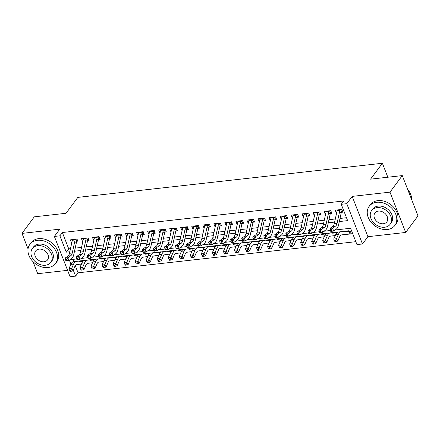 <?xml version="1.0" encoding="UTF-8"?>
<svg xmlns="http://www.w3.org/2000/svg" width="440" height="440" viewBox="0 0 440 440"><rect width="100%" height="100%" fill="white"/><g stroke="black" fill="none" stroke-linecap="round" stroke-linejoin="round"><path stroke-width="0.66" d="M75.273 265.65L78.067 272.811L75.603 276.122L70.087 276.744L54.373 236.44L59.89 235.823L66.258 252.159L69.823 251.763M33.022 261.663L37.713 273.691L67.59 270.347M54.373 236.44L59.791 229.157L22 233.393L34.315 216.832L66.033 213.279L77.853 197.384L382.388 163.257L370.563 179.152L402.286 175.599L418 215.897L405.686 232.458L389.972 192.154L352.182 196.389L346.764 203.671L362.478 243.975L356.961 244.596L350.592 228.256L335.027 229.999M352.182 196.389L367.895 236.693L405.686 232.458M367.895 236.693L362.478 243.975M78.067 272.811L355.828 241.687M22 233.393L28.05 248.908M402.286 175.599L389.972 192.154M74.602 242.22L78.078 241.83L77.017 239.107L70.395 239.85L71.456 242.572L71.847 242.528M85.635 240.983L89.111 240.598L88.05 237.875L81.428 238.612L82.495 241.34L82.88 241.296M96.674 239.751L100.144 239.36L99.083 236.638L92.466 237.38L93.528 240.103L93.913 240.059M107.707 238.513L111.177 238.123L110.116 235.4L103.499 236.143L104.561 238.865L104.946 238.821M118.74 237.276L122.216 236.885L121.154 234.163L114.532 234.905L115.594 237.628L115.979 237.584M129.773 236.038L133.249 235.648L132.187 232.925L125.565 233.668L126.627 236.39L127.012 236.346M140.805 234.801L144.281 234.416L143.22 231.688L136.598 232.43L137.66 235.153L138.05 235.114M151.839 233.569L155.315 233.178L154.253 230.456L147.631 231.198L148.693 233.921L149.083 233.877M162.871 232.331L166.347 231.941L165.286 229.218L158.664 229.961L159.726 232.683L160.116 232.639M173.905 231.094L177.381 230.703L176.319 227.981L169.697 228.723L170.764 231.446L171.149 231.402M184.943 229.856L188.413 229.466L187.352 226.743L180.736 227.486L181.797 230.208L182.182 230.164M195.976 228.619L199.447 228.228L198.385 225.506L191.769 226.248L192.83 228.971L193.215 228.927M207.009 227.381L210.485 226.996L209.424 224.274L202.802 225.011L203.863 227.739L204.248 227.695M218.042 226.149L221.518 225.759L220.457 223.036L213.835 223.779L214.896 226.501L215.281 226.457M229.075 224.912L232.551 224.521L231.49 221.799L224.868 222.541L225.929 225.264L226.32 225.22M240.108 223.674L243.584 223.284L242.523 220.561L235.901 221.304L236.962 224.026L237.353 223.982M251.141 222.437L254.617 222.046L253.556 219.323L246.934 220.066L247.995 222.789L248.386 222.745M262.174 221.199L265.65 220.814L264.589 218.086L257.972 218.829L259.034 221.551L259.419 221.513M273.213 219.967L276.683 219.577L275.622 216.854L269.005 217.597L270.067 220.319L270.452 220.275M284.245 218.73L287.716 218.339L286.655 215.617L280.038 216.359L281.1 219.082L281.485 219.038M295.279 217.492L298.755 217.102L297.693 214.379L291.071 215.122L292.132 217.844L292.518 217.8M306.312 216.255L309.788 215.864L308.726 213.142L302.104 213.884L303.166 216.607L303.55 216.563M317.345 215.017L320.82 214.627L319.759 211.904L313.137 212.647L314.199 215.369L314.589 215.325M328.377 213.78L331.854 213.395L330.792 210.672L324.17 211.409L325.232 214.137L325.622 214.093M344.916 234.476L351.379 233.943L350.317 231.22L343.701 231.963M333.883 235.714L335.175 235.757M322.845 236.951L324.137 236.995M311.812 238.189L313.104 238.233M300.779 239.421L302.071 239.465M289.745 240.658L291.038 240.702M278.713 241.896L280.005 241.94M267.68 243.133L268.972 243.177M256.647 244.371L257.939 244.415M245.614 245.603L246.906 245.652M234.575 246.84L235.868 246.884M223.542 248.078L224.835 248.122M212.509 249.315L213.802 249.359M201.476 250.553L202.769 250.597M190.443 251.79L191.736 251.834M179.41 253.022L180.703 253.066M168.377 254.26L169.67 254.304M157.344 255.497L158.637 255.541M146.305 256.735L147.598 256.779M135.273 257.972L136.565 258.016M124.24 259.204L125.532 259.254M113.207 260.442L114.499 260.486M102.174 261.679L103.466 261.723M91.141 262.916L92.433 262.961M72.831 259.38L73.733 261.696M337.007 232.711L332.668 233.195M325.974 233.948L321.629 234.432M314.941 235.186L310.596 235.67M303.908 236.418L299.563 236.907M292.87 237.655L288.53 238.145M281.837 238.893L277.497 239.377M270.804 240.13L266.464 240.614M259.771 241.368L255.431 241.852M248.738 242.6L244.398 243.089M237.705 243.837L233.36 244.327M226.672 245.075L222.327 245.564M215.639 246.312L211.294 246.796M204.6 247.549L200.261 248.034M193.567 248.787L189.228 249.271M182.534 250.019L178.195 250.509M171.501 251.257L167.162 251.746M160.468 252.494L156.129 252.978M149.435 253.732L145.09 254.216M138.402 254.969L134.057 255.453M127.369 256.201L123.024 256.69M116.331 257.439L111.991 257.928M105.297 258.676L100.958 259.166M94.264 259.913L89.925 260.398M83.232 261.151L78.892 261.635M79.882 264.182L81.4 264.198M339.312 221.562L347.622 220.627L341.248 204.292L343.712 200.981L62.354 232.513L68.723 248.848L70.505 248.65M75.185 248.127L81.538 247.412M86.218 246.89L92.571 246.174M97.251 245.652L103.604 244.943M108.284 244.415L114.642 243.705M119.317 243.177L125.675 242.468M130.35 241.945L136.708 241.23M141.383 240.708L147.741 239.993M152.416 239.47L158.774 238.755M163.455 238.233L169.807 237.523M174.488 236.995L180.84 236.286M185.521 235.757L191.879 235.048M196.554 234.526L202.912 233.811M207.587 233.288L213.945 232.573M218.62 232.051L224.978 231.341M229.653 230.813L236.011 230.104M240.686 229.576L247.044 228.866M251.724 228.344L258.077 227.629M262.757 227.106L269.11 226.391M273.79 225.869L280.148 225.154M284.823 224.631L291.181 223.922M295.856 223.394L302.214 222.684M306.889 222.156L313.247 221.447M317.922 220.924L324.28 220.209M328.955 219.687L335.313 218.972M339.993 218.449L346.484 217.723M339.411 212.548L342.887 212.157L341.825 209.435L335.203 210.177L336.264 212.9L336.655 212.856M387.827 177.215L382.388 163.257M62.354 232.513L59.89 235.823M341.248 204.292L346.764 203.671M69.41 260.244L70.934 264.143M73.26 270.111L75.603 276.122M330.5 230.505L323.994 231.237M319.468 231.743L312.961 232.474M308.435 232.98L301.928 233.706M297.402 234.218L290.895 234.944M286.368 235.45L279.857 236.181M275.33 236.687L268.824 237.419M264.297 237.924L257.791 238.656M253.264 239.162L246.758 239.888M242.231 240.4L235.725 241.126M231.198 241.637L224.691 242.363M220.165 242.869L213.659 243.601M209.132 244.107L202.626 244.838M198.099 245.344L191.587 246.076M187.061 246.582L180.554 247.308M176.028 247.819L169.521 248.545M164.995 249.051L158.488 249.782M153.962 250.289L147.455 251.02M142.929 251.526L136.422 252.258M131.895 252.764L125.389 253.495M120.863 254.001L114.351 254.727M109.83 255.239L103.318 255.965M98.791 256.471L92.285 257.202M87.758 257.708L81.252 258.44M76.725 258.946L70.219 259.677M74.503 251.235L80.856 250.525M85.536 250.003L91.889 249.288M96.569 248.765L102.927 248.05M107.602 247.528L113.96 246.813M118.635 246.29L124.993 245.581M129.668 245.053L136.026 244.343M140.701 243.821L147.059 243.106M151.739 242.583L158.092 241.868M162.773 241.346L169.125 240.631M173.805 240.108L180.158 239.399M184.839 238.871L191.197 238.161M195.872 237.633L202.23 236.924M206.905 236.401L213.263 235.686M217.938 235.164L224.296 234.448M228.971 233.926L235.329 233.211M240.009 232.689L246.362 231.979M251.042 231.451L257.395 230.742M262.075 230.219L268.428 229.504M273.108 228.982L279.466 228.267M284.141 227.744L290.499 227.029M295.174 226.507L301.532 225.797M306.207 225.269L312.565 224.56M317.24 224.032L323.598 223.322M328.279 222.799L334.631 222.085M68.723 248.848L66.258 252.159M336.804 212.179L336.264 212.9M325.77 213.417L325.232 214.137M314.738 214.649L314.199 215.369M303.699 215.886L303.166 216.607M292.666 217.124L292.132 217.844M281.633 218.361L281.1 219.082M270.6 219.599L270.067 220.319M259.567 220.836L259.034 221.551M248.534 222.068L247.995 222.789M237.501 223.306L236.962 224.026M226.468 224.543L225.929 225.264M215.43 225.781L214.896 226.501M204.397 227.018L203.863 227.739M193.364 228.25L192.83 228.971M182.331 229.488L181.797 230.208M171.298 230.725L170.764 231.446M160.264 231.963L159.726 232.683M149.232 233.2L148.693 233.921M138.199 234.438L137.66 235.153M127.16 235.67L126.627 236.39M116.127 236.907L115.594 237.628M105.094 238.145L104.561 238.865M94.061 239.382L93.528 240.103M83.028 240.62L82.495 241.34M71.995 241.852L71.456 242.572M342.425 210.969L341.726 211.497M340.098 209.627A4.483 2.233 83.6 0 0 339.906 210.298L337.057 223.311A6.402 3.19 -96.4 0 1 335.555 226.072L332.745 228.047L333.509 231.066L336.314 229.091A9.603 4.791 83.6 0 0 338.564 224.956L341.33 212.333M337.337 209.935A4.483 2.233 83.6 0 0 337.145 210.606L334.296 223.625A6.402 3.19 -96.4 0 1 332.794 226.38L329.989 228.355L332.745 228.047L331.397 229.57L330.297 229.691L330.6 230.901L331.705 230.78L331.397 229.57M331.705 230.78L333.509 231.066L330.748 231.374L330.6 230.901M341.473 211.756L340.62 209.566M329.989 228.355L330.297 229.691M350.916 232.755L349.943 233.481A4.483 2.233 -96.4 0 1 349.118 233.937L341.572 234.905A6.402 3.19 83.6 0 0 339.697 236.693L337.81 241.032L336.089 241.593L335.561 240.674L334.461 240.801L334.983 241.714L336.089 241.593M334.461 240.801L333.74 239.052L335.627 234.713A9.603 4.791 -96.4 0 1 338.448 232.034L345.994 231.066M333.74 239.052L336.501 238.744L338.388 234.405A9.603 4.791 -96.4 0 1 341.204 231.726L348.75 230.758M349.943 233.481L349.113 231.352M335.561 240.674L336.501 238.744L337.81 241.032M411.659 199.634A16.011 12.243 -143.4 0 0 407.632 189.305M387.316 229.515A16.011 12.243 -143.4 0 0 394.856 225.451A16.011 12.243 -143.4 0 0 393.212 209.864A16.011 12.243 -143.4 0 0 376.701 202.285A16.011 12.243 -143.4 0 0 369.166 206.344A16.011 12.243 -143.4 0 0 370.81 221.936A16.011 12.243 -143.4 0 0 387.316 229.515M394.856 225.451L396.088 223.795A16.011 12.243 -143.4 0 0 394.444 208.208A16.011 12.243 -143.4 0 0 377.933 200.629A16.011 12.243 -143.4 0 0 370.392 204.688L369.166 206.344M371.63 210.54L372.763 209.022A11.528 8.817 36.6 0 1 378.186 206.096A11.528 8.817 36.6 0 1 390.077 211.552A11.528 8.817 36.6 0 1 391.259 222.778L390.126 224.301A11.528 8.817 -143.4 0 0 388.944 213.076A11.528 8.817 -143.4 0 0 377.053 207.62A11.528 8.817 -143.4 0 0 371.63 210.54A11.528 8.817 -143.4 0 0 372.812 221.766A11.528 8.817 -143.4 0 0 384.698 227.227A11.528 8.817 -143.4 0 0 390.126 224.301M378.411 211.101A7.431 5.682 -143.4 0 0 374.918 212.988A7.431 5.682 -143.4 0 0 375.678 220.22A7.431 5.682 -143.4 0 0 383.339 223.74A7.431 5.682 -143.4 0 0 386.837 221.854A7.431 5.682 -143.4 0 0 386.073 214.621A7.431 5.682 -143.4 0 0 378.411 211.101M48.032 267.537A16.011 12.243 -143.4 0 0 55.572 263.472A16.011 12.243 -143.4 0 0 53.928 247.885A16.011 12.243 -143.4 0 0 37.417 240.306A16.011 12.243 -143.4 0 0 29.876 244.365A16.011 12.243 -143.4 0 0 31.521 259.957A16.011 12.243 -143.4 0 0 48.032 267.537M55.572 263.472L56.799 261.817A16.011 12.243 -143.4 0 0 55.154 246.23A16.011 12.243 -143.4 0 0 38.643 238.651A16.011 12.243 -143.4 0 0 31.108 242.71L29.876 244.365M32.34 248.567L33.473 247.044A11.528 8.817 36.6 0 1 38.902 244.118A11.528 8.817 36.6 0 1 50.787 249.574A11.528 8.817 36.6 0 1 51.975 260.799L50.842 262.322A11.528 8.817 -143.4 0 0 49.654 251.097A11.528 8.817 -143.4 0 0 37.769 245.641A11.528 8.817 -143.4 0 0 32.34 248.567A11.528 8.817 -143.4 0 0 33.523 259.793A11.528 8.817 -143.4 0 0 45.413 265.249A11.528 8.817 -143.4 0 0 50.842 262.322M39.127 249.128A7.431 5.682 -143.4 0 0 35.629 251.009A7.431 5.682 -143.4 0 0 36.394 258.247A7.431 5.682 -143.4 0 0 44.055 261.762A7.431 5.682 -143.4 0 0 47.553 259.875A7.431 5.682 -143.4 0 0 46.788 252.643A7.431 5.682 -143.4 0 0 39.127 249.128M331.392 212.207L330.693 212.735M329.065 210.865A4.483 2.233 83.6 0 0 328.873 211.536L326.018 224.549A6.402 3.19 -96.4 0 1 324.522 227.31L321.712 229.279L322.471 232.304L325.281 230.329A9.603 4.791 83.6 0 0 327.531 226.193L330.297 213.565M326.304 211.173A4.483 2.233 83.6 0 0 326.111 211.844L323.263 224.857A6.402 3.19 -96.4 0 1 321.761 227.618L318.951 229.592L321.712 229.279L320.364 230.808L319.264 230.929L319.567 232.139L320.672 232.012L320.364 230.808M320.672 232.012L322.471 232.304L319.715 232.612L319.567 232.139M330.435 212.993L329.582 210.804M318.951 229.592L319.264 230.929M320.359 213.444L319.66 213.972M318.032 212.102A4.483 2.233 83.6 0 0 317.84 212.773L314.985 225.786A6.402 3.19 -96.4 0 1 313.489 228.542L310.679 230.516L311.438 233.541L314.248 231.566A9.603 4.791 83.6 0 0 316.498 227.431L319.264 214.803M315.271 212.41A4.483 2.233 83.6 0 0 315.079 213.081L312.23 226.094A6.402 3.19 -96.4 0 1 310.728 228.855L307.918 230.824L310.679 230.516L309.331 232.04L308.231 232.166L308.534 233.376L309.639 233.25L309.331 232.04M309.639 233.25L311.438 233.541L308.682 233.849L308.534 233.376M319.402 214.225L318.549 212.042M307.918 230.824L308.231 232.166M309.326 214.676L308.627 215.204M306.999 213.334A4.483 2.233 83.6 0 0 306.801 214.011L303.952 227.024A6.402 3.19 -96.4 0 1 302.451 229.779L299.645 231.754L300.405 234.779L303.215 232.804A9.603 4.791 83.6 0 0 305.465 228.668L308.231 216.04M304.238 213.648A4.483 2.233 83.6 0 0 304.046 214.319L301.197 227.332A6.402 3.19 -96.4 0 1 299.695 230.087L296.885 232.062L299.645 231.754L298.298 233.277L297.193 233.404L297.5 234.608L298.601 234.487L298.298 233.277M298.601 234.487L300.405 234.779L297.649 235.087L297.5 234.608M308.368 215.463L307.516 213.279M296.885 232.062L297.193 233.404M298.287 215.914L297.594 216.441M295.961 214.572A4.483 2.233 83.6 0 0 295.768 215.248L292.919 228.261A6.402 3.19 -96.4 0 1 291.418 231.017L288.613 232.991L289.372 236.011L292.182 234.042A9.603 4.791 83.6 0 0 294.432 229.906L297.198 217.278M293.205 214.88A4.483 2.233 83.6 0 0 293.013 215.556L290.164 228.569A6.402 3.19 -96.4 0 1 288.662 231.325L285.852 233.299L288.613 232.991L287.265 234.514L286.159 234.636L286.468 235.846L287.568 235.725L287.265 234.514M287.568 235.725L289.372 236.011L286.616 236.324L286.468 235.846M297.336 216.7L296.483 214.517M285.852 233.299L286.159 234.636M335.269 235.532L330.539 236.143A6.402 3.19 83.6 0 0 328.658 237.93L326.777 242.27L325.055 242.825L324.527 241.912L323.428 242.039L323.95 242.952L325.055 242.825M323.428 242.039L322.707 240.29L324.594 235.95A9.603 4.791 -96.4 0 1 327.415 233.272L334.961 232.304M322.707 240.29L325.468 239.982L327.355 235.642A9.603 4.791 -96.4 0 1 330.171 232.958L337.716 231.996M324.527 241.912L325.468 239.982L326.777 242.27M324.236 236.77L319.506 237.38A6.402 3.19 83.6 0 0 317.625 239.162L315.739 243.502L314.017 244.063L313.495 243.15L312.395 243.271L312.917 244.189L314.017 244.063M312.395 243.271L311.674 241.527L313.561 237.188A9.603 4.791 -96.4 0 1 316.377 234.504L323.928 233.541M311.674 241.527L314.43 241.219L316.316 236.88A9.603 4.791 -96.4 0 1 319.138 234.196L326.684 233.228M313.495 243.15L314.43 241.219L315.739 243.502M313.203 238.007L308.473 238.612A6.402 3.19 83.6 0 0 306.592 240.4L304.706 244.739L302.984 245.3L302.462 244.387L301.356 244.508L301.884 245.427L302.984 245.3M301.356 244.508L300.641 242.764L302.527 238.425A9.603 4.791 -96.4 0 1 305.344 235.741L312.889 234.773M300.641 242.764L303.397 242.451L305.283 238.112A9.603 4.791 -96.4 0 1 308.105 235.433L315.651 234.465M302.462 244.387L303.397 242.451L304.706 244.739M302.17 239.245L297.44 239.85A6.402 3.19 83.6 0 0 295.559 241.637L293.673 245.977L291.951 246.538L291.429 245.625L290.323 245.746L290.851 246.659L291.951 246.538M290.323 245.746L289.608 243.997L291.495 239.657A9.603 4.791 -96.4 0 1 294.311 236.979L301.857 236.011M289.608 243.997L292.364 243.689L294.25 239.349A9.603 4.791 -96.4 0 1 297.072 236.671L304.618 235.703M291.429 245.625L292.364 243.689L293.673 245.977M287.254 217.151L286.561 217.679M284.928 215.809A4.483 2.233 83.6 0 0 284.735 216.48L281.886 229.493A6.402 3.19 -96.4 0 1 280.385 232.254L277.574 234.229L278.339 237.248L281.149 235.279A9.603 4.791 83.6 0 0 283.399 231.138L286.165 218.515M282.172 216.117A4.483 2.233 83.6 0 0 281.98 216.794L279.125 229.806A6.402 3.19 -96.4 0 1 277.629 232.562L274.819 234.537L277.574 234.229L276.232 235.752L275.127 235.873L275.435 237.083L276.535 236.962L276.232 235.752M276.535 236.962L278.339 237.248L275.578 237.556L275.435 237.083M286.303 217.938L285.45 215.749M274.819 234.537L275.127 235.873M291.137 240.482L286.407 241.087A6.402 3.19 83.6 0 0 284.526 242.875L282.639 247.214L280.918 247.775L280.396 246.857L279.29 246.983L279.812 247.896L280.918 247.775M279.29 246.983L278.575 245.234L280.456 240.895A9.603 4.791 -96.4 0 1 283.277 238.216L290.824 237.248M278.575 245.234L281.331 244.926L283.217 240.587A9.603 4.791 -96.4 0 1 286.039 237.908L293.584 236.94M280.396 246.857L281.331 244.926L282.639 247.214M276.221 218.389L275.528 218.917M273.895 217.047A4.483 2.233 83.6 0 0 273.702 217.718L270.853 230.731A6.402 3.19 -96.4 0 1 269.352 233.492L266.541 235.461L267.305 238.486L270.111 236.511A9.603 4.791 83.6 0 0 272.365 232.375L275.132 219.747M271.139 217.355A4.483 2.233 83.6 0 0 270.947 218.026L268.092 231.039A6.402 3.19 -96.4 0 1 266.591 233.799L263.786 235.774L266.541 235.461L265.199 236.99L264.094 237.111L264.396 238.321L265.502 238.194L265.199 236.99M265.502 238.194L267.305 238.486L264.545 238.794L264.396 238.321M275.27 219.175L274.417 216.986M263.786 235.774L264.094 237.111M280.104 241.72L275.374 242.325A6.402 3.19 83.6 0 0 273.493 244.112L271.607 248.452L269.885 249.013L269.363 248.094L268.257 248.221L268.78 249.134L269.885 249.013M268.257 248.221L267.537 246.472L269.423 242.132A9.603 4.791 -96.4 0 1 272.245 239.454L279.791 238.486M267.537 246.472L270.298 246.164L272.184 241.824A9.603 4.791 -96.4 0 1 275 239.146L282.552 238.178M269.363 248.094L270.298 246.164L271.607 248.452M265.188 219.626L264.49 220.154M262.862 218.284A4.483 2.233 83.6 0 0 262.669 218.955L259.82 231.968A6.402 3.19 -96.4 0 1 258.319 234.729L255.508 236.698L256.273 239.723L259.078 237.749A9.603 4.791 83.6 0 0 261.332 233.613L264.094 220.985M260.106 218.592A4.483 2.233 83.6 0 0 259.908 219.263L257.059 232.276A6.402 3.19 -96.4 0 1 255.558 235.037L252.753 237.006L255.508 236.698L254.161 238.222L253.061 238.348L253.363 239.558L254.469 239.431L254.161 238.222M254.469 239.431L256.273 239.723L253.512 240.031L253.363 239.558M264.237 220.413L263.384 218.224M252.753 237.006L253.061 238.348M269.065 242.952L264.336 243.562A6.402 3.19 83.6 0 0 262.46 245.344L260.574 249.684L258.852 250.245L258.329 249.332L257.224 249.458L257.747 250.371L258.852 250.245M257.224 249.458L256.504 247.709L258.39 243.37A9.603 4.791 -96.4 0 1 261.212 240.691L268.757 239.723M256.504 247.709L259.264 247.401L261.151 243.062A9.603 4.791 -96.4 0 1 263.967 240.378L271.513 239.41M258.329 249.332L259.264 247.401L260.574 249.684M254.155 220.858L253.457 221.392M251.829 219.516A4.483 2.233 83.6 0 0 251.636 220.193L248.787 233.206A6.402 3.19 -96.4 0 1 247.286 235.961L244.475 237.936L245.24 240.961L248.045 238.986A9.603 4.791 83.6 0 0 250.294 234.85L253.061 222.222M249.068 219.83A4.483 2.233 83.6 0 0 248.875 220.501L246.026 233.514A6.402 3.19 -96.4 0 1 244.525 236.275L241.72 238.244L244.475 237.936L243.128 239.459L242.028 239.586L242.33 240.796L243.436 240.669L243.128 239.459M243.436 240.669L245.24 240.961L242.479 241.269L242.33 240.796M253.204 221.645L252.351 219.461M241.72 238.244L242.028 239.586M258.033 244.189L253.303 244.794A6.402 3.19 83.6 0 0 251.427 246.582L249.541 250.921L247.819 251.482L247.291 250.569L246.191 250.69L246.714 251.609L247.819 251.482M246.191 250.69L245.471 248.947L247.357 244.607A9.603 4.791 -96.4 0 1 250.179 241.923L257.725 240.961M245.471 248.947L248.232 248.633L250.118 244.294A9.603 4.791 -96.4 0 1 252.934 241.615L260.48 240.647M247.291 250.569L248.232 248.633L249.541 250.921M243.122 222.096L242.424 222.624M240.796 220.754A4.483 2.233 83.6 0 0 240.603 221.43L237.749 234.443A6.402 3.19 -96.4 0 1 236.253 237.198L233.442 239.173L234.201 242.198L237.012 240.224A9.603 4.791 83.6 0 0 239.261 236.088L242.028 223.46M238.035 221.062A4.483 2.233 83.6 0 0 237.842 221.738L234.993 234.751A6.402 3.19 -96.4 0 1 233.492 237.507L230.681 239.481L233.442 239.173L232.095 240.697L230.995 240.823L231.297 242.028L232.403 241.907L232.095 240.697M232.403 241.907L234.201 242.198L231.446 242.506L231.297 242.028M242.165 222.882L241.313 220.698M230.681 239.481L230.995 240.823M247 245.427L242.27 246.032A6.402 3.19 83.6 0 0 240.389 247.819L238.507 252.159L236.786 252.72L236.258 251.806L235.158 251.928L235.681 252.846L236.786 252.72M235.158 251.928L234.438 250.179L236.324 245.839A9.603 4.791 -96.4 0 1 239.14 243.161L246.692 242.193M234.438 250.179L237.198 249.871L239.085 245.531A9.603 4.791 -96.4 0 1 241.901 242.853L249.447 241.885M236.258 251.806L237.198 249.871L238.507 252.159M232.089 223.333L231.391 223.861M229.763 221.991A4.483 2.233 83.6 0 0 229.57 222.662L226.716 235.681A6.402 3.19 -96.4 0 1 225.214 238.436L222.409 240.411L223.168 243.43L225.979 241.461A9.603 4.791 83.6 0 0 228.228 237.32L230.995 224.697M227.002 222.299A4.483 2.233 83.6 0 0 226.809 222.976L223.96 235.989A6.402 3.19 -96.4 0 1 222.459 238.744L219.648 240.719L222.409 240.411L221.062 241.934L219.956 242.055L220.264 243.265L221.364 243.144L221.062 241.934M221.364 243.144L223.168 243.43L220.413 243.744L220.264 243.265M231.132 224.12L230.28 221.936M219.648 240.719L219.956 242.055M235.966 246.664L231.237 247.269A6.402 3.19 83.6 0 0 229.356 249.056L227.469 253.396L225.748 253.957L225.225 253.039L224.125 253.165L224.648 254.078L225.748 253.957M224.125 253.165L223.405 251.416L225.291 247.077A9.603 4.791 -96.4 0 1 228.107 244.398L235.659 243.43M223.405 251.416L226.16 251.108L228.047 246.769A9.603 4.791 -96.4 0 1 230.868 244.09L238.414 243.122M225.225 253.039L226.16 251.108L227.469 253.396M221.056 224.571L220.358 225.099M218.73 223.229A4.483 2.233 83.6 0 0 218.532 223.9L215.683 236.913A6.402 3.19 -96.4 0 1 214.181 239.674L211.376 241.648L212.135 244.668L214.946 242.693A9.603 4.791 83.6 0 0 217.195 238.557L219.962 225.935M215.969 223.537A4.483 2.233 83.6 0 0 215.776 224.208L212.927 237.226A6.402 3.19 -96.4 0 1 211.426 239.982L208.615 241.956L211.376 241.648L210.029 243.172L208.923 243.293L209.231 244.503L210.331 244.382L210.029 243.172M210.331 244.382L212.135 244.668L209.38 244.976L209.231 244.503M220.099 225.357L219.247 223.168M208.615 241.956L208.923 243.293M224.934 247.902L220.204 248.507A6.402 3.19 83.6 0 0 218.323 250.294L216.436 254.634L214.715 255.195L214.192 254.276L213.087 254.403L213.615 255.316L214.715 255.195M213.087 254.403L212.372 252.654L214.258 248.314A9.603 4.791 -96.4 0 1 217.074 245.636L224.62 244.668M212.372 252.654L215.127 252.346L217.014 248.006A9.603 4.791 -96.4 0 1 219.835 245.328L227.381 244.36M214.192 254.276L215.127 252.346L216.436 254.634M210.018 225.808L209.325 226.336M207.691 224.466A4.483 2.233 83.6 0 0 207.499 225.137L204.649 238.15A6.402 3.19 -96.4 0 1 203.148 240.911L200.343 242.88L201.102 245.905L203.913 243.931A9.603 4.791 83.6 0 0 206.162 239.795L208.929 227.167M204.936 224.774A4.483 2.233 83.6 0 0 204.743 225.445L201.894 238.458A6.402 3.19 -96.4 0 1 200.393 241.219L197.582 243.194L200.343 242.88L198.996 244.409L197.89 244.53L198.198 245.74L199.298 245.614L198.996 244.409M199.298 245.614L201.102 245.905L198.347 246.213L198.198 245.74M209.066 226.595L208.214 224.406M197.582 243.194L197.89 244.53M213.901 249.134L209.171 249.744A6.402 3.19 83.6 0 0 207.29 251.532L205.403 255.871L203.681 256.427L203.159 255.514L202.054 255.64L202.582 256.553L203.681 256.427M202.054 255.64L201.339 253.891L203.225 249.552A9.603 4.791 -96.4 0 1 206.041 246.873L213.587 245.905M201.339 253.891L204.094 253.583L205.981 249.244A9.603 4.791 -96.4 0 1 208.802 246.56L216.348 245.597M203.159 255.514L204.094 253.583L205.403 255.871M198.985 227.046L198.292 227.573M196.658 225.704A4.483 2.233 83.6 0 0 196.465 226.375L193.617 239.388A6.402 3.19 -96.4 0 1 192.115 242.143L189.305 244.118L190.069 247.143L192.88 245.168A9.603 4.791 83.6 0 0 195.129 241.032L197.896 228.404M193.903 226.012A4.483 2.233 83.6 0 0 193.71 226.683L190.856 239.696A6.402 3.19 -96.4 0 1 189.36 242.457L186.549 244.426L189.305 244.118L187.963 245.641L186.857 245.768L187.165 246.978L188.265 246.851L187.963 245.641M188.265 246.851L190.069 247.143L187.308 247.451L187.165 246.978M198.033 227.827L197.181 225.643M186.549 244.426L186.857 245.768M202.868 250.371L198.138 250.982A6.402 3.19 83.6 0 0 196.257 252.764L194.37 257.103L192.649 257.664L192.126 256.751L191.021 256.872L191.543 257.791L192.649 257.664M191.021 256.872L190.306 255.129L192.187 250.789A9.603 4.791 -96.4 0 1 195.008 248.105L202.554 247.143M190.306 255.129L193.061 254.821L194.948 250.481A9.603 4.791 -96.4 0 1 197.769 247.797L205.315 246.829M192.126 256.751L193.061 254.821L194.37 257.103M187.952 228.278L187.253 228.806M185.625 226.936A4.483 2.233 83.6 0 0 185.433 227.612L182.584 240.625A6.402 3.19 -96.4 0 1 181.082 243.381L178.272 245.355L179.036 248.38L181.841 246.406A9.603 4.791 83.6 0 0 184.096 242.27L186.863 229.642M182.87 227.249A4.483 2.233 83.6 0 0 182.677 227.92L179.823 240.933A6.402 3.19 -96.4 0 1 178.321 243.689L175.516 245.663L178.272 245.355L176.93 246.879L175.824 247.005L176.127 248.21L177.232 248.089L176.93 246.879M177.232 248.089L179.036 248.38L176.275 248.688L176.127 248.21M187 229.064L186.148 226.881M175.516 245.663L175.824 247.005M191.835 251.609L187.099 252.214A6.402 3.19 83.6 0 0 185.224 254.001L183.337 258.341L181.615 258.902L181.093 257.989L179.988 258.11L180.51 259.028L181.615 258.902M179.988 258.11L179.267 256.366L181.154 252.027A9.603 4.791 -96.4 0 1 183.975 249.343L191.521 248.375M179.267 256.366L182.028 256.053L183.915 251.713A9.603 4.791 -96.4 0 1 186.731 249.035L194.282 248.067M181.093 257.989L182.028 256.053L183.337 258.341M176.919 229.515L176.22 230.043M174.592 228.173A4.483 2.233 83.6 0 0 174.399 228.85L171.551 241.863A6.402 3.19 -96.4 0 1 170.049 244.618L167.239 246.593L168.003 249.612L170.808 247.643A9.603 4.791 83.6 0 0 173.063 243.507L175.824 230.879M171.837 228.481A4.483 2.233 83.6 0 0 171.639 229.157L168.79 242.171A6.402 3.19 -96.4 0 1 167.288 244.926L164.483 246.901L167.239 246.593L165.891 248.116L164.791 248.237L165.094 249.447L166.199 249.326L165.891 248.116M166.199 249.326L168.003 249.612L165.242 249.926L165.094 249.447M175.967 230.302L175.114 228.118M164.483 246.901L164.791 248.237M180.796 252.846L176.066 253.451A6.402 3.19 83.6 0 0 174.191 255.239L172.304 259.578L170.583 260.139L170.06 259.226L168.955 259.347L169.477 260.26L170.583 260.139M168.955 259.347L168.234 257.598L170.121 253.259A9.603 4.791 -96.4 0 1 172.942 250.58L180.488 249.612M168.234 257.598L170.995 257.29L172.882 252.951A9.603 4.791 -96.4 0 1 175.698 250.272L183.244 249.304M170.06 259.226L170.995 257.29L172.304 259.578M165.886 230.753L165.187 231.281M163.559 229.411A4.483 2.233 83.6 0 0 163.367 230.082L160.518 243.095A6.402 3.19 -96.4 0 1 159.016 245.856L156.206 247.83L156.97 250.85L159.775 248.881A9.603 4.791 83.6 0 0 162.024 244.739L164.791 232.117M160.798 229.719A4.483 2.233 83.6 0 0 160.606 230.395L157.757 243.408A6.402 3.19 -96.4 0 1 156.255 246.164L153.45 248.138L156.206 247.83L154.858 249.354L153.758 249.475L154.061 250.685L155.166 250.564L154.858 249.354M155.166 250.564L156.97 250.85L154.209 251.157L154.061 250.685M164.934 231.539L164.082 229.35M153.45 248.138L153.758 249.475M169.763 254.084L165.033 254.689A6.402 3.19 83.6 0 0 163.157 256.476L161.271 260.815L159.549 261.377L159.022 260.458L157.922 260.585L158.444 261.498L159.549 261.377M157.922 260.585L157.201 258.836L159.088 254.496A9.603 4.791 -96.4 0 1 161.909 251.818L169.455 250.85M157.201 258.836L159.962 258.528L161.849 254.188A9.603 4.791 -96.4 0 1 164.665 251.51L172.211 250.542M159.022 260.458L159.962 258.528L161.271 260.815M154.853 231.99L154.154 232.518M152.526 230.648A4.483 2.233 83.6 0 0 152.334 231.319L149.479 244.332A6.402 3.19 -96.4 0 1 147.983 247.093L145.173 249.062L145.931 252.087L148.742 250.113A9.603 4.791 83.6 0 0 150.992 245.977L153.758 233.349M149.765 230.956A4.483 2.233 83.6 0 0 149.573 231.627L146.724 244.64A6.402 3.19 -96.4 0 1 145.222 247.401L142.412 249.376L145.173 249.062L143.825 250.591L142.725 250.712L143.028 251.922L144.133 251.796L143.825 250.591M144.133 251.796L145.931 252.087L143.176 252.395L143.028 251.922M153.896 232.777L153.043 230.588M142.412 249.376L142.725 250.712M158.73 255.321L154 255.926A6.402 3.19 83.6 0 0 152.119 257.714L150.238 262.053L148.511 262.614L147.989 261.696L146.889 261.822L147.411 262.735L148.511 262.614M146.889 261.822L146.168 260.073L148.055 255.734A9.603 4.791 -96.4 0 1 150.871 253.055L158.422 252.087M146.168 260.073L148.929 259.765L150.81 255.426A9.603 4.791 -96.4 0 1 153.632 252.747L161.178 251.779M147.989 261.696L148.929 259.765L150.238 262.053M143.82 233.228L143.121 233.756M141.493 231.886A4.483 2.233 83.6 0 0 141.301 232.556L138.446 245.57A6.402 3.19 -96.4 0 1 136.945 248.331L134.139 250.299L134.899 253.325L137.709 251.35A9.603 4.791 83.6 0 0 139.959 247.214L142.725 234.586M138.732 232.194A4.483 2.233 83.6 0 0 138.54 232.865L135.691 245.878A6.402 3.19 -96.4 0 1 134.189 248.639L131.379 250.608L134.139 250.299L132.792 251.823L131.687 251.95L131.995 253.16L133.095 253.033L132.792 251.823M133.095 253.033L134.899 253.325L132.143 253.633L131.995 253.16M142.863 234.014L142.01 231.825M131.379 250.608L131.687 251.95M147.697 256.553L142.967 257.163A6.402 3.19 83.6 0 0 141.086 258.946L139.2 263.285L137.478 263.846L136.956 262.933L135.856 263.06L136.378 263.973L137.478 263.846M135.856 263.06L135.135 261.311L137.022 256.971A9.603 4.791 -96.4 0 1 139.838 254.293L147.389 253.325M135.135 261.311L137.891 261.003L139.777 256.663A9.603 4.791 -96.4 0 1 142.599 253.979L150.145 253.011M136.956 262.933L137.891 261.003L139.2 263.285M132.781 234.46L132.088 234.993M130.46 233.118A4.483 2.233 83.6 0 0 130.262 233.794L127.413 246.807A6.402 3.19 -96.4 0 1 125.912 249.563L123.107 251.537L123.866 254.562L126.676 252.588A9.603 4.791 83.6 0 0 128.925 248.452L131.692 235.823M127.699 233.431A4.483 2.233 83.6 0 0 127.507 234.102L124.658 247.115A6.402 3.19 -96.4 0 1 123.156 249.876L120.346 251.845L123.107 251.537L121.759 253.061L120.654 253.187L120.962 254.397L122.062 254.271L121.759 253.061M122.062 254.271L123.866 254.562L121.11 254.87L120.962 254.397M131.829 235.246L130.977 233.063M120.346 251.845L120.654 253.187M136.664 257.791L131.934 258.396A6.402 3.19 83.6 0 0 130.053 260.183L128.167 264.523L126.445 265.084L125.922 264.171L124.817 264.291L125.345 265.21L126.445 265.084M124.817 264.291L124.102 262.548L125.989 258.209A9.603 4.791 -96.4 0 1 128.805 255.525L136.351 254.562M124.102 262.548L126.858 262.235L128.744 257.895A9.603 4.791 -96.4 0 1 131.566 255.216L139.112 254.249M125.922 264.171L126.858 262.235L128.167 264.523M121.748 235.697L121.055 236.225M119.422 234.355A4.483 2.233 83.6 0 0 119.229 235.032L116.38 248.045A6.402 3.19 -96.4 0 1 114.879 250.8L112.074 252.775L112.833 255.799L115.643 253.825A9.603 4.791 83.6 0 0 117.893 249.689L120.659 237.061M116.666 234.669A4.483 2.233 83.6 0 0 116.474 235.34L113.619 248.353A6.402 3.19 -96.4 0 1 112.123 251.108L109.313 253.083L112.074 252.775L110.726 254.298L109.621 254.424L109.929 255.629L111.029 255.508L110.726 254.298M111.029 255.508L112.833 255.799L110.072 256.108L109.929 255.629M120.797 236.484L119.944 234.3M109.313 253.083L109.621 254.424M125.631 259.028L120.901 259.633A6.402 3.19 83.6 0 0 119.02 261.421L117.134 265.76L115.412 266.321L114.889 265.408L113.784 265.529L114.307 266.447L115.412 266.321M113.784 265.529L113.069 263.78L114.956 259.44A9.603 4.791 -96.4 0 1 117.772 256.762L125.318 255.794M113.069 263.78L115.825 263.472L117.711 259.132A9.603 4.791 -96.4 0 1 120.533 256.454L128.079 255.486M114.889 265.408L115.825 263.472L117.134 265.76M110.715 236.935L110.022 237.463M108.389 235.593A4.483 2.233 83.6 0 0 108.196 236.264L105.347 249.282A6.402 3.19 -96.4 0 1 103.846 252.038L101.035 254.012L101.8 257.031L104.61 255.063A9.603 4.791 83.6 0 0 106.86 250.921L109.626 238.299M105.633 235.901A4.483 2.233 83.6 0 0 105.441 236.577L102.586 249.59A6.402 3.19 -96.4 0 1 101.09 252.346L98.28 254.32L101.035 254.012L99.693 255.536L98.588 255.657L98.89 256.867L99.996 256.746L99.693 255.536M99.996 256.746L101.8 257.031L99.038 257.345L98.89 256.867M109.764 237.721L108.911 235.538M98.28 254.32L98.588 255.657M114.598 260.266L109.868 260.871A6.402 3.19 83.6 0 0 107.987 262.658L106.101 266.998L104.379 267.559L103.857 266.646L102.751 266.767L103.274 267.68L104.379 267.559M102.751 266.767L102.036 265.018L103.917 260.678A9.603 4.791 -96.4 0 1 106.739 258L114.285 257.031M102.036 265.018L104.792 264.71L106.678 260.37A9.603 4.791 -96.4 0 1 109.494 257.692L117.046 256.724M103.857 266.646L104.792 264.71L106.101 266.998M99.682 238.172L98.984 238.7M97.356 236.83A4.483 2.233 83.6 0 0 97.163 237.501L94.314 250.514A6.402 3.19 -96.4 0 1 92.813 253.275L90.002 255.25L90.767 258.269L93.572 256.295A9.603 4.791 83.6 0 0 95.826 252.159L98.588 239.536M94.6 237.138A4.483 2.233 83.6 0 0 94.408 237.809L91.553 250.828A6.402 3.19 -96.4 0 1 90.052 253.583L87.246 255.558L90.002 255.25L88.66 256.773L87.555 256.894L87.857 258.104L88.963 257.983L88.66 256.773M88.963 257.983L90.767 258.269L88.005 258.577L87.857 258.104M98.731 238.959L97.878 236.77M87.246 255.558L87.555 256.894M103.565 261.503L98.83 262.108A6.402 3.19 83.6 0 0 96.954 263.896L95.068 268.235L93.346 268.796L92.824 267.878L91.718 268.004L92.241 268.917L93.346 268.796M91.718 268.004L90.998 266.255L92.884 261.916A9.603 4.791 -96.4 0 1 95.706 259.237L103.252 258.269M90.998 266.255L93.759 265.947L95.645 261.608A9.603 4.791 -96.4 0 1 98.461 258.929L106.013 257.961M92.824 267.878L93.759 265.947L95.068 268.235M88.649 239.41L87.951 239.938M86.323 238.068A4.483 2.233 83.6 0 0 86.13 238.739L83.281 251.752A6.402 3.19 -96.4 0 1 81.779 254.513L78.969 256.482L79.734 259.507L82.538 257.532A9.603 4.791 83.6 0 0 84.793 253.396L87.555 240.768M83.567 238.376A4.483 2.233 83.6 0 0 83.369 239.047L80.52 252.06A6.402 3.19 -96.4 0 1 79.019 254.821L76.213 256.795L78.969 256.482L77.621 258.011L76.522 258.132L76.824 259.341L77.93 259.215L77.621 258.011M77.93 259.215L79.734 259.507L76.972 259.815L76.824 259.341M87.698 240.196L86.845 238.007M76.213 256.795L76.522 258.132M92.526 262.74L87.797 263.346A6.402 3.19 83.6 0 0 85.921 265.133L84.035 269.473L82.313 270.028L81.791 269.115L80.685 269.242L81.208 270.155L82.313 270.028M80.685 269.242L79.965 267.493L81.851 263.153A9.603 4.791 -96.4 0 1 84.672 260.475L92.219 259.507M79.965 267.493L82.726 267.185L84.612 262.845A9.603 4.791 -96.4 0 1 87.428 260.161L94.974 259.199M81.791 269.115L82.726 267.185L84.035 269.473M77.616 240.647L76.918 241.175M75.29 239.305A4.483 2.233 83.6 0 0 75.097 239.976L72.248 252.989A6.402 3.19 -96.4 0 1 70.746 255.745L67.936 257.719L68.701 260.744L71.505 258.77A9.603 4.791 83.6 0 0 73.755 254.634L76.522 242.006M72.529 239.613A4.483 2.233 83.6 0 0 72.336 240.284L69.487 253.297A6.402 3.19 -96.4 0 1 67.986 256.058L65.181 258.027L67.936 257.719L66.588 259.243L65.489 259.369L65.791 260.579L66.897 260.453L66.588 259.243M66.897 260.453L68.701 260.744L65.94 261.052L65.791 260.579M76.659 241.428L75.812 239.245M65.181 258.027L65.489 259.369M81.493 263.973L76.764 264.583A6.402 3.19 83.6 0 0 74.888 266.365L73.002 270.704L71.28 271.266L70.752 270.353L69.652 270.474L70.175 271.392L71.28 271.266M69.652 270.474L68.931 268.73L70.818 264.391A9.603 4.791 -96.4 0 1 73.639 261.712L81.186 260.744M68.931 268.73L71.693 268.422L73.579 264.082A9.603 4.791 -96.4 0 1 76.395 261.399L83.941 260.43M70.752 270.353L71.693 268.422L73.002 270.704M337.057 223.311L334.296 223.625M335.555 226.072L332.794 226.38M339.906 210.298L337.145 210.606M335.627 234.713L338.388 234.405M338.448 232.034L341.204 231.726M326.018 224.549L323.263 224.857M324.522 227.31L321.761 227.618M328.873 211.536L326.111 211.844M314.985 225.786L312.23 226.094M313.489 228.542L310.728 228.855M317.84 212.773L315.079 213.081M303.952 227.024L301.197 227.332M302.451 229.779L299.695 230.087M306.801 214.011L304.046 214.319M292.919 228.261L290.164 228.569M291.418 231.017L288.662 231.325M295.768 215.248L293.013 215.556M324.594 235.95L327.355 235.642M327.415 233.272L330.171 232.958M313.561 237.188L316.316 236.88M316.377 234.504L319.138 234.196M302.527 238.425L305.283 238.112M305.344 235.741L308.105 235.433M291.495 239.657L294.25 239.349M294.311 236.979L297.072 236.671M281.886 229.493L279.125 229.806M280.385 232.254L277.629 232.562M284.735 216.48L281.98 216.794M280.456 240.895L283.217 240.587M283.277 238.216L286.039 237.908M270.853 230.731L268.092 231.039M269.352 233.492L266.591 233.799M273.702 217.718L270.947 218.026M269.423 242.132L272.184 241.824M272.245 239.454L275 239.146M259.82 231.968L257.059 232.276M258.319 234.729L255.558 235.037M262.669 218.955L259.908 219.263M258.39 243.37L261.151 243.062M261.212 240.691L263.967 240.378M248.787 233.206L246.026 233.514M247.286 235.961L244.525 236.275M251.636 220.193L248.875 220.501M247.357 244.607L250.118 244.294M250.179 241.923L252.934 241.615M237.749 234.443L234.993 234.751M236.253 237.198L233.492 237.507M240.603 221.43L237.842 221.738M236.324 245.839L239.085 245.531M239.14 243.161L241.901 242.853M226.716 235.681L223.96 235.989M225.214 238.436L222.459 238.744M229.57 222.662L226.809 222.976M225.291 247.077L228.047 246.769M228.107 244.398L230.868 244.09M215.683 236.913L212.927 237.226M214.181 239.674L211.426 239.982M218.532 223.9L215.776 224.208M214.258 248.314L217.014 248.006M217.074 245.636L219.835 245.328M204.649 238.15L201.894 238.458M203.148 240.911L200.393 241.219M207.499 225.137L204.743 225.445M203.225 249.552L205.981 249.244M206.041 246.873L208.802 246.56M193.617 239.388L190.856 239.696M192.115 242.143L189.36 242.457M196.465 226.375L193.71 226.683M192.187 250.789L194.948 250.481M195.008 248.105L197.769 247.797M182.584 240.625L179.823 240.933M181.082 243.381L178.321 243.689M185.433 227.612L182.677 227.92M181.154 252.027L183.915 251.713M183.975 249.343L186.731 249.035M171.551 241.863L168.79 242.171M170.049 244.618L167.288 244.926M174.399 228.85L171.639 229.157M170.121 253.259L172.882 252.951M172.942 250.58L175.698 250.272M160.518 243.095L157.757 243.408M159.016 245.856L156.255 246.164M163.367 230.082L160.606 230.395M159.088 254.496L161.849 254.188M161.909 251.818L164.665 251.51M149.479 244.332L146.724 244.64M147.983 247.093L145.222 247.401M152.334 231.319L149.573 231.627M148.055 255.734L150.81 255.426M150.871 253.055L153.632 252.747M138.446 245.57L135.691 245.878M136.945 248.331L134.189 248.639M141.301 232.556L138.54 232.865M137.022 256.971L139.777 256.663M139.838 254.293L142.599 253.979M127.413 246.807L124.658 247.115M125.912 249.563L123.156 249.876M130.262 233.794L127.507 234.102M125.989 258.209L128.744 257.895M128.805 255.525L131.566 255.216M116.38 248.045L113.619 248.353M114.879 250.8L112.123 251.108M119.229 235.032L116.474 235.34M114.956 259.44L117.711 259.132M117.772 256.762L120.533 256.454M105.347 249.282L102.586 249.59M103.846 252.038L101.09 252.346M108.196 236.264L105.441 236.577M103.917 260.678L106.678 260.37M106.739 258L109.494 257.692M94.314 250.514L91.553 250.828M92.813 253.275L90.052 253.583M97.163 237.501L94.408 237.809M92.884 261.916L95.645 261.608M95.706 259.237L98.461 258.929M83.281 251.752L80.52 252.06M81.779 254.513L79.019 254.821M86.13 238.739L83.369 239.047M81.851 263.153L84.612 262.845M84.672 260.475L87.428 260.161M72.248 252.989L69.487 253.297M70.746 255.745L67.986 256.058M75.097 239.976L72.336 240.284M70.818 264.391L73.579 264.082M73.639 261.712L76.395 261.399"/></g></svg>
